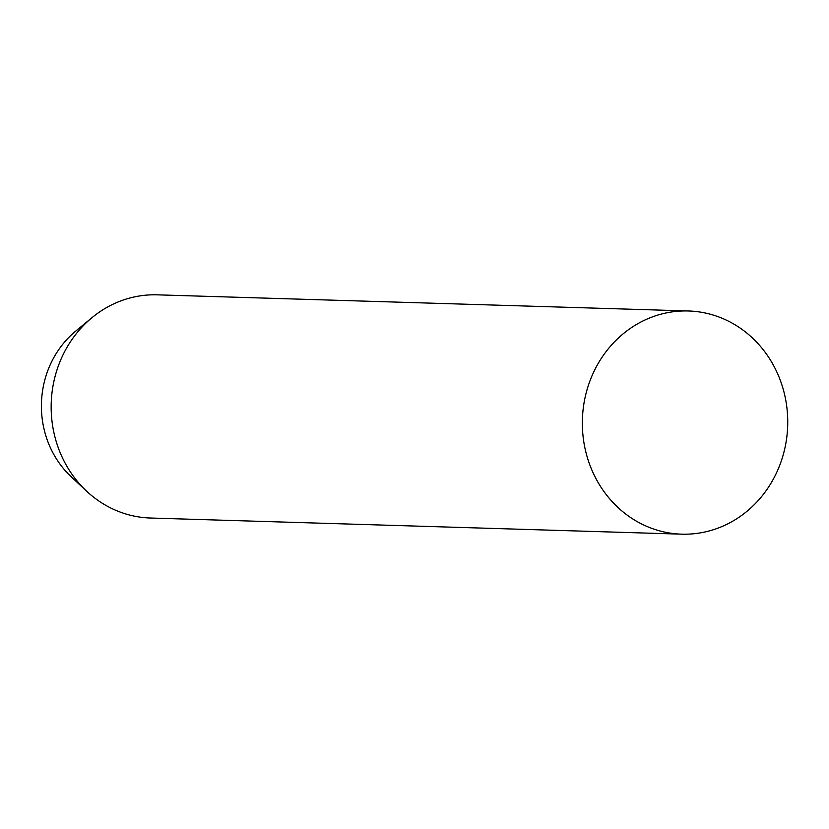 <?xml version="1.0" encoding="UTF-8"?>
<svg xmlns="http://www.w3.org/2000/svg" width="829" height="829" viewBox="0 0 829 829"><rect width="100%" height="100%" fill="white"/><g stroke="black" fill="none" stroke-linecap="round" stroke-linejoin="round"><path stroke-width="1.24" d="M738.566 517.555A111.646 102.692 -88.3 0 1 681.656 534.166A111.646 102.692 -88.3 0 1 585.73 451.556A111.646 102.692 -88.3 0 1 631.522 327.59A111.646 102.692 -88.3 0 1 688.433 310.979A111.646 102.692 -88.3 0 1 784.358 393.588A111.646 102.692 -88.3 0 1 738.566 517.555M688.433 310.979L157.261 294.834A111.646 102.692 91.7 0 0 100.34 311.445A111.646 102.692 91.7 0 0 92.019 317.642A111.646 102.692 91.7 0 0 86.744 491.296A111.646 102.692 91.7 0 0 150.474 518.021L681.656 534.166M92.019 317.642L75.698 331.113A93.698 86.185 91.7 0 0 71.263 476.851L86.744 491.296"/></g></svg>
